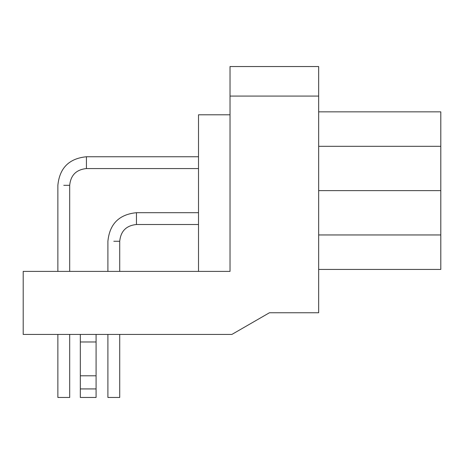 <?xml version="1.0" encoding="UTF-8"?>
<svg xmlns="http://www.w3.org/2000/svg" width="464" height="464" viewBox="0 0 464 464"><rect width="100%" height="100%" fill="white"/><g stroke="black" fill="none" stroke-linecap="round" stroke-linejoin="round"><path stroke-width="0.7" d="M318.669 269.427L440.8 269.427L440.8 111.841L318.669 111.841M440.8 190.634L318.669 190.634M318.669 146.311L440.8 146.311M318.669 234.952L440.8 234.952M107.903 334.428L107.903 397.462L119.724 397.462L119.724 334.428M57.867 334.428L57.867 397.462L69.687 397.462L69.687 334.428M80.324 334.428L80.324 397.462L96.083 397.462L96.083 334.428M96.083 341.974L80.324 341.974M96.083 375.794L80.324 375.794M198.511 212.698L136.462 212.698L136.462 224.512C126.318 225.533 120.739 231.113 119.724 241.257L119.724 271.394L141.387 271.394M198.511 156.751L86.432 156.751L86.432 168.571C76.287 169.592 70.708 175.172 69.687 185.316L69.687 271.394L107.903 271.394L107.903 241.257C109.614 223.932 119.138 214.409 136.462 212.698C119.138 214.409 109.614 223.932 107.903 241.257M198.511 271.394L198.511 114.794L230.028 114.794M23.2 334.428L231.896 334.428L269.427 312.765L318.669 312.765L318.669 66.538L230.028 66.538L230.028 271.394L23.2 271.394L23.2 334.428M23.2 271.394L57.867 271.394L57.867 185.316C59.583 167.985 69.101 158.468 86.432 156.751C69.101 158.468 59.583 167.985 57.867 185.316M96.083 388.925L80.324 388.925M119.724 241.257L113.813 241.257M69.687 185.316L63.777 185.316M230.028 96.083L318.669 96.083M198.511 224.512L136.462 224.512M198.511 168.571L86.432 168.571"/></g></svg>
